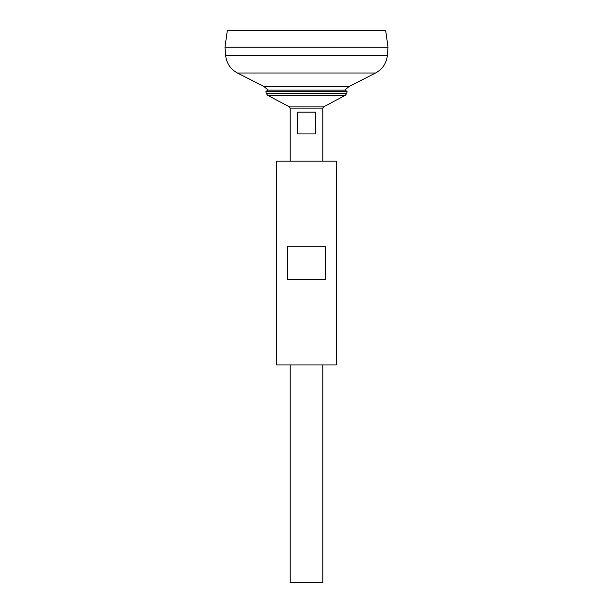 <?xml version="1.0" encoding="UTF-8"?>
<svg xmlns="http://www.w3.org/2000/svg" width="613" height="613" viewBox="0 0 613 613"><rect width="100%" height="100%" fill="white"/><g stroke="black" fill="none" stroke-linecap="round" stroke-linejoin="round"><path stroke-width="0.92" d="M225.638 55.408L387.362 55.408L388.029 47.255L224.971 47.232L388.029 47.255L385.7 30.65L227.3 30.65L224.971 47.232L225.638 55.408C226.526 63.315 230.457 69.185 237.438 73.008L263.789 86.433L268.302 90.134M290.194 364.934L290.194 582.35L322.806 582.35L322.806 364.934M290.194 161.104L290.194 108.103L322.806 108.103L322.806 161.104M315.511 112.179L315.511 133.925L297.489 133.925L297.489 112.179L315.511 112.179M265.889 91.598L347.111 91.598L345.242 90.134L267.758 90.134L265.889 91.598L266.257 93.437L267.643 95.299L289.474 106.907L290.194 108.103M336.391 161.104L276.609 161.104L276.609 364.934L336.391 364.934L336.391 161.104M287.528 246.71L287.528 279.321L325.472 279.321L325.472 246.71L287.528 246.71M263.789 86.433L349.211 86.433L344.698 90.134M237.438 73.008L375.562 73.008L349.211 86.433M289.474 106.907L323.526 106.907L322.806 108.103M267.643 95.299L345.357 95.299L323.526 106.907M266.257 93.437L346.743 93.437L345.357 95.299M387.362 55.408C386.474 63.315 382.543 69.185 375.562 73.008M346.743 93.437L347.111 91.598"/></g></svg>
